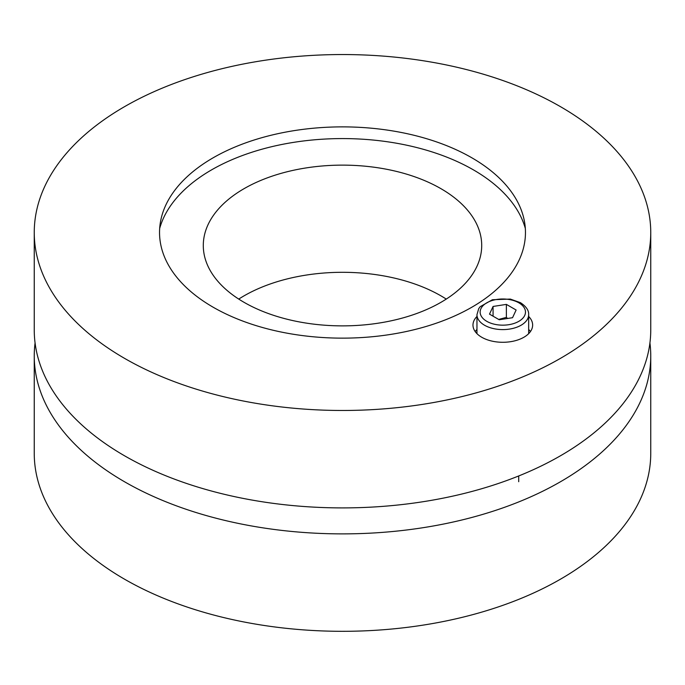 <?xml version="1.0" encoding="UTF-8"?>
<svg xmlns="http://www.w3.org/2000/svg" width="685" height="685" viewBox="0 0 685 685"><rect width="100%" height="100%" fill="white"/><g stroke="black" fill="none" stroke-linecap="round" stroke-linejoin="round"><path stroke-width="1.03" d="M649.928 342.928A308.25 177.963 180 0 1 650.75 355.917A308.25 177.963 180 0 1 460.466 520.335A308.25 177.963 180 0 1 124.533 481.76A308.25 177.963 180 0 1 34.25 355.917A308.25 177.963 180 0 1 35.072 342.928M650.75 355.917L650.75 453.342A308.25 177.963 180 0 1 460.466 617.767A308.25 177.963 180 0 1 124.533 579.185A308.25 177.963 180 0 1 34.25 453.342L34.25 355.917M446.252 299.088A139.209 80.376 0 0 0 238.748 299.088M244.066 302.333A139.209 80.376 180 0 1 203.291 245.504A139.209 80.376 180 0 1 342.5 165.128A139.209 80.376 180 0 1 481.709 245.504A139.209 80.376 180 0 1 395.776 319.758A139.209 80.376 180 0 1 244.066 302.333M159.673 228.447A185.198 106.92 180 0 1 342.5 138.576A185.198 106.92 180 0 1 525.327 228.447M528.666 316.47A29.832 17.219 180 0 1 532.639 325.067A29.832 17.219 180 0 1 514.229 340.976A29.832 17.219 180 0 1 481.718 337.243A29.832 17.219 180 0 1 472.975 325.067A29.832 17.219 180 0 1 476.957 316.47M530.438 331.557A29.832 17.219 0 0 0 528.666 329.468M476.957 329.468A29.832 17.219 0 0 0 475.185 331.557M471.871 157.815A182.964 105.636 180 0 1 524.556 222.017A182.964 105.636 180 0 1 342.5 338.142A182.964 105.636 180 0 1 160.444 222.017A182.964 105.636 180 0 1 280.978 133.027A182.964 105.636 180 0 1 471.871 157.815M34.25 232.515L34.25 329.939A308.25 177.963 0 0 0 124.533 455.782A308.25 177.963 0 0 0 460.466 494.356A308.25 177.963 0 0 0 650.75 329.939L650.75 232.515A308.25 177.963 180 0 1 460.466 396.932A308.25 177.963 180 0 1 124.533 358.349A308.25 177.963 180 0 1 34.25 232.515A308.25 177.963 180 0 1 342.5 54.543A308.25 177.963 180 0 1 650.75 232.515M506.378 304.388L516.122 310.014L512.551 317.703L499.245 319.758L489.501 314.132L493.072 306.452L506.378 304.388L506.378 317.378L498.663 319.424M493.072 316.196L493.072 306.452M507.611 318.465L506.378 317.378M518.845 302.821A22.674 13.092 180 0 1 508.681 324.716A22.674 13.092 180 0 1 480.913 308.687A22.674 13.092 180 0 1 518.845 302.821M476.957 314.672A25.85 14.924 0 0 0 502.807 329.596A25.85 14.924 0 0 0 528.666 314.672C528.923 310.451 526.183 306.443 520.429 302.659L510.316 299.08L492.387 299.739L480.168 306.692L478.721 308.644L476.957 314.672L476.957 333.655M518.716 475.955L518.716 481.709M528.666 314.672L528.666 333.655"/></g></svg>
